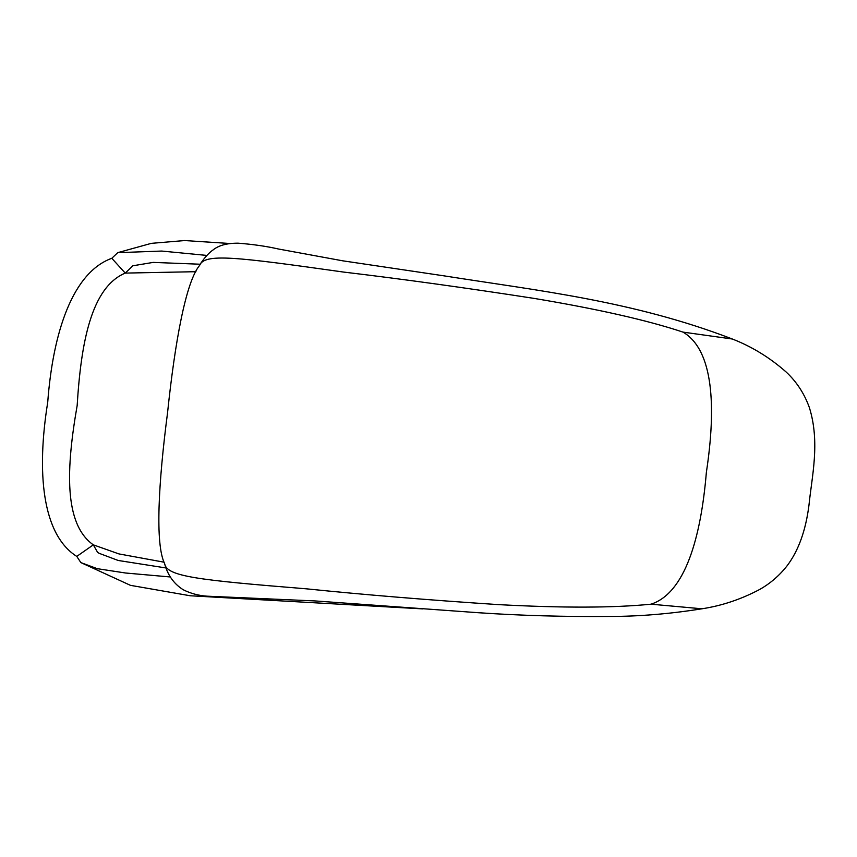 <?xml version="1.0" encoding="UTF-8"?>
<svg xmlns="http://www.w3.org/2000/svg" width="857" height="857" viewBox="0 0 857 857"><rect width="100%" height="100%" fill="white"/><g stroke="black" fill="none" stroke-linecap="round" stroke-linejoin="round"><path stroke-width="1.29" d="M200.217 264.224L153.189 262.403L132.856 265.777L125.24 273.094L195.953 271.69M164.137 562.203L118.919 553.911L93.317 544.848L97.494 552.176L99.08 553.29L118.17 560.467L166.022 567.966M206.901 255.429L161.748 251.058L117.72 252.665L111.806 258.3L125.24 273.094C91.271 287.331 81.019 342.596 77.162 405.532C66.321 467.718 63.493 523.788 93.317 544.848L76.776 556.407L80.858 562.588L97.269 568.673L125.615 573.012L170.5 576.986M199.595 265.402L201.074 262.853C205.219 256.886 209.194 252.59 213.018 249.987C218.589 245.402 226.955 243.131 238.107 243.184C252.944 244.32 266.431 246.27 278.546 249.023L342.671 260.807L444.001 275.847C538.26 290.737 632.777 300.786 732.371 339.018L682.986 332.109C647.41 320.261 597.854 309.045 534.34 298.44C465.062 287.727 401.376 278.932 343.303 272.033C235.032 256.757 204.534 253.126 199.595 265.402C185.787 281.996 174.892 342.607 167.565 412.656C158.459 482.48 155.01 544.013 164.576 563.51L165.508 566.638C168.829 576.718 174.732 584.41 183.205 589.734C190.597 593.451 198.535 595.604 207.019 596.183L315.194 600.939L478.356 612.723C520.917 615.594 564.495 616.836 609.091 616.451C638.915 616.462 669.885 613.901 701.99 608.791L651.031 604.185C613.612 607.934 562.728 608.074 498.378 604.614C428.371 600.018 364.279 594.747 306.088 588.802C197.067 579.975 166.547 576.472 164.576 563.51M111.806 258.3C72.727 272.387 52.952 332.098 47.713 402.351C36.519 471.971 41.939 534.404 76.776 556.407M682.986 332.109C713.506 349.977 716.313 406.775 706.372 472.314C700.855 538.314 684.947 593.14 651.031 604.185M230.083 243.506L184.651 240.549L151.303 243.356L117.72 252.665M732.371 339.018C751.943 346.646 769.843 357.626 786.083 371.949C796.614 381.751 804.38 393.642 809.394 407.632C820.245 442.555 811.825 476.588 808.997 504.944C805.805 530.333 798.542 550.569 787.208 565.652C779.409 575.625 770.143 583.606 759.42 589.605C740.994 599.332 721.851 605.728 701.99 608.791M80.858 562.588L130.457 585.342L190.243 595.765L422.512 608.877"/></g></svg>
